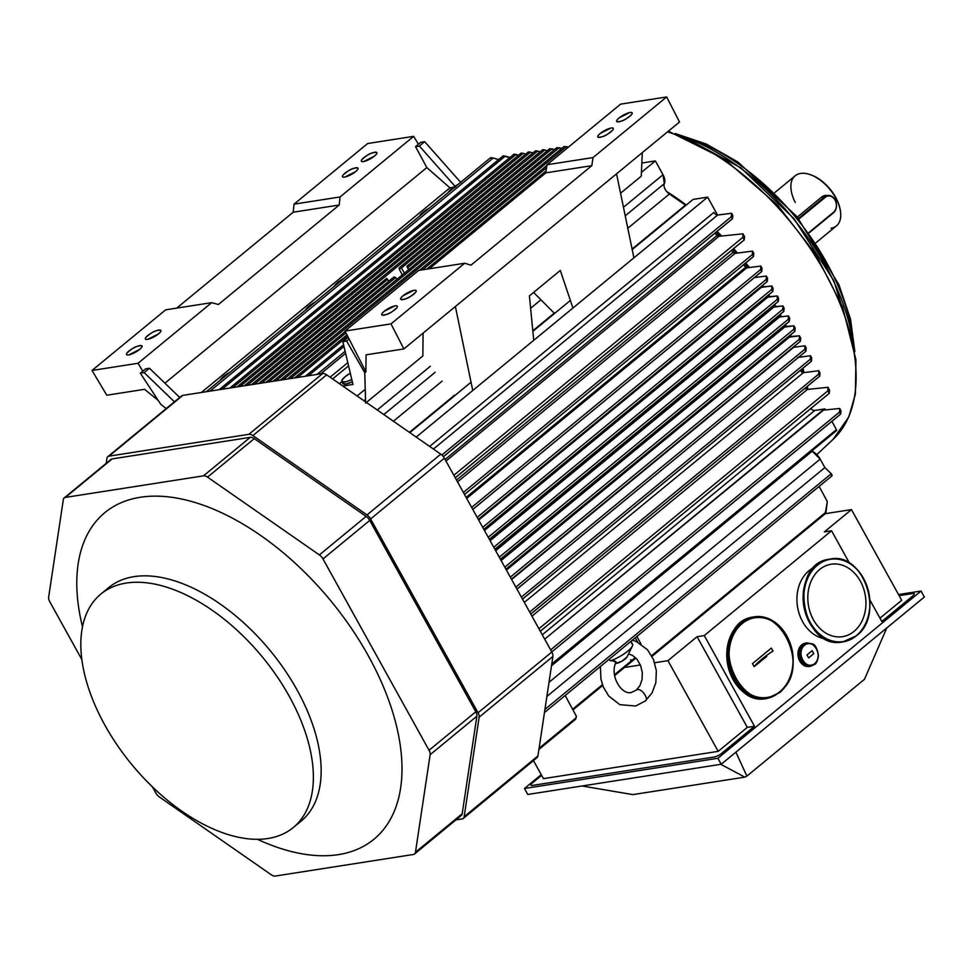 <?xml version="1.0" encoding="UTF-8"?>
<svg xmlns="http://www.w3.org/2000/svg" width="973" height="973" viewBox="0 0 973 973"><rect width="100%" height="100%" fill="white"/><g stroke="black" fill="none" stroke-linecap="round" stroke-linejoin="round"><path stroke-width="1.46" d="M289.309 696.376A151.289 84.602 50.5 0 1 293.287 827.549A151.289 84.602 50.5 0 1 131.805 764.559A151.289 84.602 50.5 0 1 100.924 594.004A151.289 84.602 50.5 0 1 289.309 696.376M100.924 594.004L108.696 587.595A151.289 84.602 50.5 0 1 297.081 689.979A151.289 84.602 50.5 0 1 301.071 821.151L293.287 827.549M81.878 659.621L49.732 601.618A7.079 3.965 50.5 0 1 48.65 597.191L63.318 499.636A7.079 3.965 50.5 0 1 64.218 497.921A7.079 3.965 50.5 0 1 65.398 497.41L203.491 475.846A7.079 3.965 50.5 0 1 207.517 477.123L319.375 554.914A7.079 3.965 50.5 0 1 322.987 558.94L429.044 750.28A7.079 3.965 50.5 0 1 430.127 754.707L415.459 852.263A7.079 3.965 50.5 0 1 414.559 853.978A7.079 3.965 50.5 0 1 413.379 854.489L275.286 876.053A7.079 3.965 50.5 0 1 271.272 874.776L159.402 796.984A7.079 3.965 50.5 0 1 155.789 792.959L152.433 786.902M64.218 497.921L110.958 459.426A7.079 3.965 50.5 0 1 112.138 458.915L250.231 437.351A7.079 3.965 50.5 0 1 254.245 438.628L366.116 516.408A7.079 3.965 50.5 0 1 369.728 520.446L475.785 711.786A7.079 3.965 50.5 0 1 476.867 716.213L462.187 813.769A7.079 3.965 50.5 0 1 461.299 815.471L414.559 853.978M106.191 463.355L106.933 458.38A7.079 3.965 50.5 0 1 107.821 456.665A7.079 3.965 50.5 0 1 109.012 456.155L248.881 434.311A7.079 3.965 50.5 0 1 252.907 435.588L367.003 514.924A7.079 3.965 50.5 0 1 370.616 518.962L478.047 712.771A7.079 3.965 50.5 0 1 479.13 717.198L464.17 816.7A7.079 3.965 50.5 0 1 463.27 818.415A7.079 3.965 50.5 0 1 462.09 818.925L455.948 819.886M463.27 818.415L537.047 757.651A7.079 3.965 -129.5 0 0 537.935 755.936L552.907 656.434A7.079 3.965 -129.5 0 0 551.825 652.019L444.381 458.198A7.079 3.965 -129.5 0 0 440.781 454.16L326.673 374.824A7.079 3.965 -129.5 0 0 322.659 373.547L182.778 395.391A7.079 3.965 -129.5 0 0 181.598 395.902L107.821 456.665M82.498 626.819L82.182 625.493A211.603 118.329 50.5 0 1 167.684 496.802A211.603 118.329 50.5 0 1 368.341 655.814A211.603 118.329 50.5 0 1 389.273 821.248A211.603 118.329 50.5 0 1 258.794 839.918L257.553 839.346M825.493 638.872A37.169 29.251 -98.9 0 1 797.483 606.58A37.169 29.251 -98.9 0 1 814.316 567.295M899.137 595.646L912.856 593.506A5.899 1.532 151 0 1 914.231 593.749A5.899 1.532 151 0 1 912.674 596.048L881.806 621.467L869.862 599.915M825.323 513.671L851.46 509.597L824.362 531.903L831.55 530.771L704.257 635.576L754.501 726.259L721.613 753.345A5.899 1.532 151 0 1 714.243 757.006L532.304 785.43A5.899 1.532 151 0 1 530.917 785.175A5.899 1.532 151 0 1 532.486 782.876L541.633 775.347M879.969 618.171L901.703 600.28L851.46 509.597M704.257 635.576L697.069 636.695L667.952 660.667L718.196 751.351L543.457 778.643L533.459 760.606M667.952 660.667L654.659 662.747M640.392 664.973L624.557 667.442M754.501 726.259L747.313 727.378L697.069 636.695M718.196 751.351L747.313 727.378M849.551 563.258L831.55 530.771M735.892 752.165L746.899 776.101L864.474 679.3L886.817 627.913M720.811 764.328L744.832 777.135L746.899 776.101M582.109 785.989L632.864 794.613L744.832 777.135M898.529 594.552L921.042 591.037L717.892 758.283L524.459 788.495L541.243 774.666M524.459 788.495L527.767 794.467L721.2 764.255L924.35 597.021L921.042 591.037M721.2 764.255L717.892 758.283M798.432 218.439L824.63 196.862A9.438 7.431 -98.9 0 1 827.585 195.5A9.438 7.431 -98.9 0 1 835.892 201.691A9.438 7.431 -98.9 0 1 833.46 212.795L809.305 232.693M809.086 232.389L833.545 212.248A8.854 6.969 81.1 0 0 835.065 200.11A8.854 6.969 81.1 0 0 825.262 197.3L798.894 219.01M854.026 631.392A36.658 28.862 -98.9 0 1 839.638 636.926A36.658 28.862 -98.9 0 1 808.356 604.89A36.658 28.862 -98.9 0 1 828.376 564.839A36.658 28.862 -98.9 0 1 862.869 586.549A36.658 28.862 -98.9 0 1 854.026 631.392M630.93 659.986L632.851 660.533L630.845 659.816L631.513 661.64L632.851 660.533L630.528 659.864M572.586 709.232L602.421 684.664L572.586 709.232M614.547 674.678L631.38 660.825L630.845 659.816L632.134 660.205L635.357 657.553L631.513 661.64A1.18 0.657 -129.5 0 0 631.38 660.825L614.547 674.678M538.908 749.465L575.457 719.375L576.125 717.806L539.078 748.298L576.125 717.806L576.344 716.189L565.179 695.513L576.344 716.189L575.384 719.436M651.983 656.374L825.25 513.732L825.931 512.163L651.606 655.668L825.931 512.163L827.33 501.594L819.144 486.427L827.33 501.594L825.177 513.793M636.914 636.451L640.988 643.98L636.914 636.451M635.247 637.826L637.765 642.144L635.247 637.826M812.09 451.156L820.178 459.098L824.873 467.587L831.246 473.717L831.55 476.101A1.776 0.985 -129.5 0 0 831.842 475.979A1.776 0.985 -129.5 0 0 831.246 473.717L544.929 709.414L831.246 473.717L824.873 467.587L546.887 696.437L824.873 467.587L820.178 459.098L549.003 682.328L820.178 459.098A11.798 6.604 -129.5 0 0 812.163 451.192L551.496 665.8L812.163 451.192A5.899 3.296 50.5 0 1 811.762 450.986M551.606 665.082L836.281 430.723A1.18 0.657 -129.5 0 0 836.439 429.616L551.764 663.975L836.439 429.616L831.866 421.345L836.439 429.616L836.281 430.723M840.125 413.513L840.708 413.999L841 410.788L839.711 408.453L839.735 412.637M840.708 413.999L839.602 412.005L839.711 408.453L823.462 410.156L824.97 408.915L825.542 409.937L824.97 408.915L823.462 410.156L839.711 408.453L841 410.788L840.672 414.097M839.602 412.005L550.645 649.891L839.602 412.005M840.648 414.109L551.776 651.934L840.575 414.097M814.717 410.484L824.97 408.915L544.685 639.152L824.253 408.988L814.717 410.484L542.265 634.773L814.717 410.484A4.719 2.639 50.5 0 1 810.825 408.575M742.946 233.812L718.938 236.33L445.975 461.056L718.938 236.33A2.36 1.326 50.5 0 1 717.162 235.478L445.087 459.463L717.162 235.478L718.938 236.33L742.946 233.812L742.837 237.363L742.946 233.812L744.576 236.755L742.946 233.812M744.211 239.857L742.837 237.363L453.856 475.274L742.837 237.363L744.211 239.857L744.576 236.755L744.163 239.978L455.267 477.816M753.467 256.544L752.36 254.549L752.53 251.107L753.759 253.333L753.467 256.544L753.759 253.333L752.53 251.107L752.36 254.549L753.43 256.641L464.51 494.491L753.333 256.641M761.75 271.491L760.643 269.497L760.813 266.055L762.041 268.28L761.75 271.491L762.041 268.28L760.813 266.055L760.643 269.497L761.701 271.589L472.793 509.438M767.271 281.452L766.165 279.458L766.335 276.028L767.563 278.242L767.271 281.452L767.563 278.242L766.335 276.028L766.165 279.458L767.223 281.55L478.315 519.4M772.793 291.413L771.686 289.419L482.705 527.33L771.686 289.419L771.857 285.989L773.085 288.215L772.793 291.413L773.085 288.215L771.857 285.989L771.686 289.419L772.744 291.523L483.836 529.373M771.857 285.989L761.324 287.363L478.68 520.056L761.324 287.363A1.18 0.657 50.5 0 1 760.631 287.12L478.363 519.497L760.631 287.12L771.857 285.989M760.594 287.096L761.324 287.363M778.315 301.387L777.208 299.392L488.227 537.291L777.208 299.392L777.378 295.962L778.607 298.176L778.315 301.387L778.607 298.176L777.378 295.962L777.208 299.392L778.266 301.484L489.358 539.334M777.378 295.962L767.819 297.203L484.457 530.48L767.819 297.203A1.18 0.657 50.5 0 1 767.077 296.923L484.116 529.871L767.077 296.923L777.378 295.962M767.04 296.899L767.819 297.203M783.837 311.348L782.73 309.353L493.749 547.252L782.73 309.353L782.9 305.923L784.129 308.137L783.837 311.348L784.129 308.137L782.9 305.923L782.73 309.353L783.788 311.445M782.9 305.923L773.876 307.103L490.124 540.708L773.876 307.103A1.18 0.657 50.5 0 1 773.073 306.775L489.747 540.027L773.073 306.775L782.9 305.923M789.65 318.11L789.358 321.309L788.252 319.326L499.283 557.225L788.252 319.326L789.358 321.309L789.65 318.11L788.422 315.884L788.252 319.326L788.422 315.884L779.495 317.052L495.671 550.718L779.495 317.052A1.18 0.657 50.5 0 1 778.643 316.675L495.257 549.976L778.643 316.675A7.079 3.965 50.5 0 1 778.096 316.14M794.88 331.282L793.773 329.288L504.805 567.186L793.773 329.288L794.88 331.282L795.172 328.071L793.944 325.858L793.773 329.288L793.944 325.858L784.688 327.062L501.107 560.521L784.688 327.062A1.18 0.657 50.5 0 1 783.788 326.636L500.669 559.718L783.788 326.636L793.944 325.858L795.172 328.071L794.832 331.379L505.936 569.229M783.764 326.612L784.688 327.062M800.402 341.243L799.295 339.249L510.326 577.147L799.295 339.249L800.402 341.243L800.694 338.045L799.465 335.819L799.295 339.249L799.465 335.819L789.444 337.12L506.422 570.117L789.444 337.12A1.18 0.657 50.5 0 1 788.495 336.658L505.948 569.266L788.495 336.658L799.465 335.819L800.694 338.045L800.353 341.341L511.457 579.19M793.761 347.252L804.987 345.78L806.216 348.006L805.924 351.217L804.817 349.222L805.924 351.217L806.216 348.006L804.987 345.78L804.817 349.222L515.848 587.108L804.817 349.222L804.987 345.78L793.761 347.252L511.628 579.507L793.761 347.252A1.18 0.657 50.5 0 1 793.311 347.154M797.629 357.432L810.509 355.753L811.737 357.967L811.446 361.178L810.339 359.183L811.446 361.178L811.737 357.967L810.509 355.753L810.339 359.183L521.37 597.081L810.339 359.183L810.509 355.753L798.602 357.298M803.284 372.72L818.792 370.701L820.02 372.914L819.728 376.125L818.621 374.131L819.728 376.125L820.02 372.914L818.792 370.701L818.621 374.131L529.653 612.029L818.621 374.131L818.792 370.701L803.321 372.72L524.325 602.396L803.321 372.72A2.36 1.326 50.5 0 1 800.511 370.263L522.513 599.137L800.511 370.263A197.641 110.533 -129.5 0 0 800.511 370.251L800.511 370.263M807.395 389.443L827.974 387.278L829.604 390.222L829.251 393.335L827.865 390.842L538.908 628.728L827.865 390.842L829.251 393.335L829.604 390.222L827.974 387.278L827.865 390.842L827.974 387.278L807.395 389.443L531.963 616.189L807.395 389.443A2.36 1.326 50.5 0 1 805.206 388.142M530.759 614.012L819.594 376.223M819.728 376.125L530.784 614.06M522.477 599.076L811.312 361.275M516.955 589.103L805.79 351.314M805.924 351.217L516.979 589.151M801.63 371.99L802.555 372.586M805.644 388.628L806.605 389.285M540.295 631.209L829.093 393.445M829.251 393.335L540.319 631.27M511.433 579.142L800.268 341.353M505.899 569.181L794.746 331.379M500.377 559.207L789.225 321.418M494.856 549.246L783.703 311.445M489.334 539.285L778.181 301.484M483.812 529.324L772.659 291.523M766.165 279.458L477.184 517.368L766.165 279.458M478.29 519.351L767.138 281.55M754.367 277.585L766.335 276.028L754.428 277.573M760.643 269.497L471.662 507.395L760.643 269.497M472.769 509.39L761.616 271.589M760.813 266.055L746.717 267.891L466.687 498.431L746.717 267.891A1.18 0.657 50.5 0 1 745.646 267.283L466.128 497.41L745.646 267.283A197.641 110.533 -129.5 0 0 743.603 264.729L746.717 267.891L760.813 266.055M752.36 254.549L463.379 492.447L752.36 254.549M733.119 252.335L735.126 253.381L752.53 251.107L735.126 253.381L457.529 481.903L735.126 253.381A2.36 1.326 50.5 0 1 733.119 252.335L456.507 480.066L733.119 252.335A197.641 110.533 -129.5 0 0 731.441 250.45L733.143 252.36M455.23 477.767L744.065 239.978M745.646 267.283L746.717 267.891M717.393 233.459L720.166 236.196A197.057 110.204 -129.5 0 0 717.393 233.459L716.14 234.481L717.393 233.459A5.899 3.296 50.5 0 1 716.237 232.109M768.706 297.081A197.057 110.204 -129.5 0 0 767.782 295.61L768.706 297.081M761.591 286.196L762.297 287.242A197.057 110.204 -129.5 0 0 761.579 286.196M748.067 267.721A197.057 110.204 -129.5 0 0 744.856 263.695L748.067 267.721M736.087 253.248A197.057 110.204 -129.5 0 0 732.693 249.416L736.099 253.248M774.69 306.994A197.057 110.204 -129.5 0 0 773.681 305.267L774.69 306.994M780.224 316.955A197.057 110.204 -129.5 0 0 779.264 315.179L780.224 316.955M806.045 387.461L806.349 389.164A197.057 110.204 -129.5 0 0 806.033 387.461M802.628 372.623A197.057 110.204 -129.5 0 0 801.691 369.266L802.628 372.623M789.991 337.059A197.057 110.204 -129.5 0 0 789.444 335.819L789.991 337.059M785.32 326.977A197.057 110.204 -129.5 0 0 784.53 325.359L785.32 326.977M717.162 235.478A197.641 110.533 -129.5 0 0 714.863 233.24M717.648 215.057L731.55 213.245L732.839 215.58L732.487 218.67L731.38 216.675L732.487 218.67L732.839 215.58L731.55 213.245L731.38 216.675L441.864 455.023L731.38 216.675L731.55 213.245L717.66 215.045L433.423 449.052L717.66 215.045A3.539 1.982 50.5 0 1 713.89 212.394L429.628 446.412L713.914 212.442M443.384 456.665L732.353 218.767M714.705 213.525L715.787 214.474M717.563 215.057L707.639 197.142L416.201 437.072L707.639 197.142L693.092 199.416L632.195 249.55L693.092 199.416L707.639 197.142L709.609 200.706M570.373 300.438L532.863 331.319L570.373 300.438M471.041 382.219L409.815 432.632L471.041 382.219M685.819 205.4A7.675 4.293 50.5 0 1 685.442 205.133L632.097 249.039L685.442 205.133A198.237 110.861 -129.5 0 0 669.424 193.992L627.804 228.254L669.424 193.992A7.675 4.293 50.5 0 1 664.34 183.617L625.225 215.824L664.34 183.617A11.798 6.604 -129.5 0 0 663.002 174.714L623.462 207.273L663.002 174.714L655.352 160.91L641.438 172.367L655.352 160.91L641.852 163.026L655.352 160.91L663.002 174.714L664.316 183.678M554.622 312.82L532.815 330.771L554.622 312.82M454.245 395.452L409.426 432.365L454.245 395.452M540.915 299.781L530.626 308.259L540.915 299.781M442.131 381.112L393.408 421.224L442.131 381.112M435.138 372.306L383.824 414.559L435.138 372.306M430.334 366.262L377.232 409.974L430.334 366.262M365.52 399.514L363.999 400.779L365.52 399.514M365.228 389.297L357.115 395.987L365.228 389.297M493.153 158.015C490.514 157.529 489.918 157.626 491.353 158.295C489.918 157.626 490.514 157.529 493.153 158.015L209.973 391.146L493.153 158.015L498.675 159.56L493.153 158.015M505.23 156.142C503.077 155.753 502.603 155.826 503.795 156.373L509.949 157.48L505.23 156.142L222.075 389.249L505.23 156.142M516.018 154.464C513.866 154.062 513.391 154.135 514.583 154.683L518.56 155.181L516.018 154.464L232.863 387.57L516.018 154.464M523.206 153.345L525.748 154.062L523.206 153.345L240.051 386.451L523.206 153.345C521.066 152.943 520.579 153.016 521.771 153.564L523.206 153.345M530.394 152.214L532.949 152.931L530.394 152.214L247.251 385.32L530.394 152.214C528.254 151.812 527.767 151.897 528.959 152.445L530.394 152.214M537.595 151.095L540.137 151.812L537.595 151.095L254.44 384.201L537.595 151.095C535.442 150.693 534.968 150.766 536.147 151.314L537.595 151.095M544.783 149.976C542.63 149.574 542.156 149.647 543.348 150.195L544.783 149.976L401.435 267.976L544.783 149.976L547.325 150.693L544.783 149.976M399.112 268.925L399.453 267.636L401.435 267.976L404.403 273.145L401.435 267.976L399.112 268.925L402.263 274.909M557.724 147.945L561.713 148.443L559.159 147.726L276.016 380.832L559.159 147.726L557.724 147.945M564.912 146.826L568.354 147.166L566.359 146.607L283.204 379.713L566.359 146.607L564.912 146.826M345.61 353.357L320.713 373.851L345.61 353.357M343.98 346.461L308.368 375.773L343.98 346.461M347.653 336.244L297.58 377.463L347.653 336.244M546.558 167.697L422.489 269.837L546.558 167.697M345.914 332.875L290.392 378.582L345.914 332.875M551.971 148.845L407.748 267.587L408.818 269.521L407.748 267.587L551.971 148.845L550.536 149.076L554.513 149.562L551.971 148.845M407.188 267.089L408.611 269.679L407.188 267.089M396.777 279.433L395.658 277.536L268.816 381.951L395.658 277.536L396.765 279.433M394.187 276.989L395.658 277.536L393.53 277.305M388.665 281.306L387.595 279.373L261.628 383.082L387.595 279.373L387.035 278.874L388.665 281.306M386.707 278.314L258.66 383.544M666.213 190.963L666.882 191.778M669.424 193.992L685.442 205.133M831.951 475.846L544.454 712.564M853.795 345.464A173.632 97.105 -129.5 0 0 681.185 135.782A173.632 97.105 50.5 0 1 853.795 345.464M852.628 339.808A180.893 101.168 -129.5 0 0 686.512 138.02A180.893 101.168 50.5 0 1 852.628 339.808M816.797 454.61L833.058 439.407A195.257 109.195 -129.5 0 0 826.88 275.979A195.257 109.195 -129.5 0 0 667.551 131.854A195.257 109.195 50.5 0 1 826.88 275.979A195.257 109.195 50.5 0 1 833.058 439.407L848.76 417.052L855.389 394.089L855.936 359.779L842.484 306.653L815.532 254.002L777.573 205.072L724.228 159L668.354 131.197M807.882 389.382A199.222 111.421 -129.5 0 0 807.322 386.403M804.075 372.623A199.222 111.421 -129.5 0 0 802.859 368.317M795.537 347.02A199.222 111.421 -129.5 0 0 795.026 345.731M791.317 336.877A199.222 111.421 -129.5 0 0 790.465 334.98M786.646 326.806A199.222 111.421 -129.5 0 0 785.527 324.532M781.538 316.784A199.222 111.421 -129.5 0 0 780.237 314.376M776.004 306.823A199.222 111.421 -129.5 0 0 774.63 304.476M770.032 296.911A199.222 111.421 -129.5 0 0 768.719 294.831M763.623 287.059A199.222 111.421 -129.5 0 0 762.516 285.43M756.763 277.269A199.222 111.421 -129.5 0 0 756.033 276.259M749.441 267.539A199.222 111.421 -129.5 0 0 745.78 262.929M737.522 253.065A199.222 111.421 -129.5 0 0 733.618 248.65M721.711 236.038A199.222 111.421 -129.5 0 0 717.052 231.44M686.269 205.035A199.222 111.421 -129.5 0 0 666.663 191.523M403.029 295.792A8.854 2.299 -29 0 0 400.681 299.246A8.854 2.299 -29 0 0 409.536 296.972A8.854 2.299 -29 0 0 416.164 290.659A8.854 2.299 -29 0 0 410.983 291.195A8.854 2.299 -29 0 0 403.029 295.792L413.707 290.355C416.176 289.881 416.833 290.526 415.678 292.265C411.336 296.181 407.906 298.395 405.388 298.893C399.903 300.28 399.125 299.246 403.029 295.792M384.153 311.336A8.854 2.299 -29 0 0 381.805 314.79A8.854 2.299 -29 0 0 390.659 312.515A8.854 2.299 -29 0 0 397.276 306.203A8.854 2.299 -29 0 0 392.095 306.738A8.854 2.299 -29 0 0 384.153 311.336L394.831 305.899C397.3 305.425 397.957 306.069 396.789 307.796C392.46 311.725 389.03 313.926 386.512 314.437C381.027 315.811 380.236 314.79 384.153 311.336M600.134 133.532A8.854 2.299 -29 0 0 597.787 136.974A8.854 2.299 -29 0 0 606.641 134.7A8.854 2.299 -29 0 0 613.27 128.4A8.854 2.299 -29 0 0 608.089 128.935A8.854 2.299 -29 0 0 600.134 133.532L610.813 128.095C613.282 127.621 613.939 128.254 612.771 129.993C608.441 133.909 605.011 136.123 602.494 136.621C597.008 138.008 596.23 136.974 600.134 133.532M619.01 117.988A8.854 2.299 -29 0 0 616.663 121.43A8.854 2.299 -29 0 0 625.517 119.156A8.854 2.299 -29 0 0 632.146 112.856A8.854 2.299 -29 0 0 626.965 113.391A8.854 2.299 -29 0 0 619.01 117.988L629.701 112.552C632.158 112.077 632.815 112.71 631.659 114.449C627.317 118.365 623.9 120.579 621.37 121.078C615.897 122.464 615.106 121.43 619.01 117.988M591.815 165.678L593.019 157.565L546.996 164.753L545.792 172.866L591.815 165.678L545.792 172.866L429.3 268.767L545.792 172.866L546.996 164.753L620.628 104.135L666.651 96.947L679.507 122.002L403.868 348.93L391.012 323.875L344.989 331.063L418.621 270.445L464.644 263.257L470.981 265.155L591.815 165.678L470.981 265.155L464.644 263.257L391.012 323.875L403.868 348.93L366.055 354.841L403.868 348.93L679.507 122.002L666.651 96.947L620.628 104.135L546.996 164.753L593.019 157.565L666.651 96.947L593.019 157.565L591.815 165.678M345.123 376.709L342.107 379.957L342.545 381.975L346.619 381.586L351.812 379.543A12.26 3.187 151 0 1 341.851 381.452A12.26 3.187 151 0 1 345.123 376.709A12.26 3.187 151 0 1 350.304 373.182L345.123 376.709M341.851 381.452L342.849 383.508A12.394 3.223 -29 0 0 352.348 381.842L346.072 384.019L342.824 383.459M348.139 337.315L342.849 341.681L348.139 337.315M352.968 384.469L342.849 341.681L346.668 341.085L349.1 339.078L346.668 341.085L364.766 372.756L365.909 371.82L344.989 331.063L365.909 371.82L366.055 354.841L365.909 371.82L364.766 372.756L346.668 341.085L342.849 341.681L352.968 384.469L342.824 386.05L352.968 384.469M365.629 403.09L364.766 372.756L365.629 403.09M553.978 312.929L533.593 292.423L553.978 312.929L555.51 312.686L553.978 312.929M572.927 308.04L560.302 270.445L529.409 295.877L533.739 340.307L529.409 295.877L560.302 270.445L572.927 308.04M616.554 173.839L633.91 257.833L616.554 173.839M620.555 193.213L641.268 176.162L642.302 152.639L641.268 176.162L620.555 193.213M339.431 383.69L341.937 381.623M455.133 395.318L453.613 395.561L455.133 395.318M423.073 333.119L422.866 355.96L423.073 333.119M472.756 390.514L455.388 306.519L472.756 390.514M366.407 402.445L422.866 355.96L366.407 402.445M344.989 331.063L391.012 323.875L464.644 263.257L418.621 270.445L344.989 331.063M348.565 365.836L332.62 378.959L348.565 365.836M347.811 362.637L330.115 377.208L347.811 362.637M355.644 171.601A8.854 2.299 -29 0 0 357.991 168.159A8.854 2.299 -29 0 0 349.137 170.433A8.854 2.299 -29 0 0 342.508 176.733A8.854 2.299 -29 0 0 347.689 176.198A8.854 2.299 -29 0 0 355.644 171.601L344.965 177.037C342.496 177.512 341.839 176.879 342.995 175.14C347.337 171.224 350.767 169.01 353.284 168.511C358.769 167.125 359.548 168.159 355.644 171.601M374.52 156.057A8.854 2.299 -29 0 0 376.867 152.615A8.854 2.299 -29 0 0 368.013 154.889A8.854 2.299 -29 0 0 361.397 161.19A8.854 2.299 -29 0 0 366.578 160.654A8.854 2.299 -29 0 0 374.52 156.057L363.841 161.494C361.372 161.968 360.715 161.336 361.883 159.596C366.213 155.68 369.643 153.466 372.16 152.968C377.646 151.581 378.436 152.615 374.52 156.057M158.538 333.873A8.854 2.299 -29 0 0 160.886 330.419A8.854 2.299 -29 0 0 152.031 332.693A8.854 2.299 -29 0 0 145.403 339.005A8.854 2.299 -29 0 0 150.596 338.47A8.854 2.299 -29 0 0 158.538 333.873L147.86 339.309C145.391 339.784 144.734 339.151 145.901 337.412C150.231 333.484 153.661 331.282 156.179 330.771C161.664 329.397 162.442 330.419 158.538 333.873M139.662 349.416A8.854 2.299 -29 0 0 142.009 345.962A8.854 2.299 -29 0 0 133.155 348.237A8.854 2.299 -29 0 0 126.526 354.549A8.854 2.299 -29 0 0 131.708 354.014A8.854 2.299 -29 0 0 139.662 349.416L128.971 354.853C126.514 355.327 125.858 354.683 127.013 352.956C131.355 349.027 134.773 346.826 137.302 346.315C142.776 344.941 143.566 345.962 139.662 349.416M165.653 309.84L211.676 302.652L218.402 304.5L339.224 205.023L293.214 212.211L176.721 308.113L293.214 212.211L339.224 205.023L340.051 196.96L294.041 204.148L293.214 212.211L294.041 204.148L367.66 143.53L413.683 136.342L340.051 196.96L339.224 205.023L218.402 304.5L211.676 302.652L138.044 363.27L142.763 371.187L140.331 373.194L145.622 368.84L149.441 368.244L179.713 397.458L149.441 368.244L144.15 372.598L140.331 373.194L160.886 404.488L140.331 373.194L144.15 372.598L174.422 401.813L144.15 372.598L149.441 368.244L145.622 368.84L142.763 371.187L138.044 363.27L92.021 370.458L106.775 395.22L144.588 389.322L106.775 395.22L92.021 370.458L138.044 363.27L211.676 302.652L165.653 309.84L92.021 370.458L165.653 309.84M458.113 184.42L451.606 188.689L448.346 192.459A12.26 3.187 151 0 1 458.113 184.42M429.421 208.04L422.902 212.321L419.643 216.091A12.26 3.187 151 0 1 429.421 208.04M344.089 278.29L337.57 282.571L334.311 286.342A12.26 3.187 151 0 1 344.077 278.29M230.054 372.173L223.535 376.454L220.275 380.224A12.26 3.187 151 0 1 230.054 372.173M305.619 309.961A12.26 3.187 151 0 1 315.386 301.922L308.879 306.191L305.607 309.961M201.35 392.496L449.94 187.838L426.819 167.575L164.923 383.18L426.819 167.575L449.94 187.838L453.442 187.29L449.94 187.838L201.35 392.496M455.619 186.95L419.363 146.023L415.544 146.619L426.819 167.575L415.544 146.619L419.363 146.023L455.619 186.95M460.91 182.596L424.654 141.669L419.363 146.023L424.654 141.669L420.835 142.265L415.544 146.619L420.835 142.265L424.654 141.669L460.91 182.596M166.237 408.551L160.886 404.488L166.237 408.551M158.234 400.462L144.588 389.322L158.234 400.462M418.402 144.272L413.683 136.342L418.402 144.272M413.683 136.342L367.66 143.53L294.041 204.148L340.051 196.96L413.683 136.342M627.013 656.97L621.747 661.299L615.556 663.464A7.079 1.837 -29 0 0 621.929 661.19A7.079 1.837 -29 0 0 626.989 657.03L632.328 646.145A17.696 4.61 151 0 1 610.558 660.789A17.696 4.61 -29 0 0 626.43 652.19A17.696 4.61 -29 0 0 632.523 644.187L630.954 641.353M628.522 653.892L632.608 655.461L637.12 659.439L640.611 665.508L642.302 672.416L642.046 679.531L639.942 685.624L636.293 690.052L637.437 689.577C641.742 688.398 649.222 699.015 645.257 701.022L645.245 701.022C649.234 699.028 641.742 688.398 637.437 689.577L631.209 692.533C621.151 694.941 609.439 675.25 615.994 662.297L612.686 660.764M608.891 659.524L610.558 660.789C614.705 660.655 616.481 661.214 615.885 662.491L615.994 662.297M631.586 643.494A17.696 4.61 151 0 1 632.328 646.145M822.003 196.753L797.325 217.076L822.003 196.753L827.841 195.464L825.116 195.378L822.003 196.753M823.365 195.901A9.438 7.431 -98.9 0 1 824.095 196.047A9.438 7.431 81.1 0 0 823.365 195.901M840.404 211.044A31.27 17.49 -129.5 0 0 840.344 210.545A31.27 17.49 -129.5 0 0 835.625 197.251L835.588 197.75A32.45 18.146 50.5 0 1 840.49 211.555A32.45 18.146 50.5 0 1 830.991 228.254M795.257 202.481A32.45 18.146 50.5 0 1 810.035 174.568A32.45 18.146 50.5 0 1 835.588 197.75L835.625 197.251A31.27 17.49 -129.5 0 0 811.008 174.909A31.27 17.49 -129.5 0 0 810.521 174.739M816.116 242.618L836.427 225.894A32.45 18.146 -129.5 0 0 835.588 197.75L834.372 198.747L835.588 197.75A32.45 18.146 -129.5 0 0 795.184 175.797L774.873 192.52M812.127 650.694L806.982 654.926L808.636 657.918A41.304 10.739 151 0 1 813.781 653.686L812.127 650.694L813.781 653.686L808.636 657.918L813.781 653.686L808.636 657.918L806.982 654.926L812.127 650.694M814.656 663.622A10.873 8.562 81.1 0 0 813.051 644.892A10.873 8.562 81.1 0 0 800.998 654.805A10.873 8.562 81.1 0 0 814.656 663.622C805.948 671.601 795.16 651.946 804.549 645.208C813.233 637.388 823.9 656.836 814.656 663.622L814.389 664.51L814.656 663.622M810.85 666.177A11.798 9.292 -98.9 0 1 810.691 666.201A11.798 9.292 -98.9 0 1 799.684 655.984A11.798 9.292 -98.9 0 1 807.043 642.885C795.087 644.029 798.967 668.779 810.691 666.201L814.389 664.51M807.043 642.885L805.462 643.141A11.798 9.292 81.1 0 0 798.103 656.228A11.798 9.292 81.1 0 0 809.11 666.456L814.583 664.425C816.177 663.89 817.466 661.044 818.451 655.887C817.223 648.432 815.216 644.442 812.419 643.931L807.043 642.885A11.798 9.292 -98.9 0 1 807.322 642.849M809.22 666.432L806.082 666.298L802.311 664.255L799.526 660.618L798.152 656.495L798.006 652.506L799.137 648.298L801.764 644.831L804.829 643.262M771.346 648.091L773 651.071L771.346 648.079L752.47 663.622L771.346 648.079L773.012 651.071L771.346 648.091M761.02 661.141L754.124 666.614A41.304 10.739 151 0 1 773 651.071C764.498 656.605 758.198 661.786 754.124 666.614L766.724 656.447M779.896 691.657A40.294 31.72 81.1 0 0 773.936 622.209A40.294 31.72 81.1 0 0 729.264 658.989A40.294 31.72 81.1 0 0 779.896 691.657C747.629 721.273 707.614 648.371 742.411 623.377C774.605 594.406 814.182 666.517 779.896 691.657L779.653 692.606L779.896 691.657M754.124 666.614L752.47 663.622M753.941 616.931C712.127 620.871 725.651 707.529 766.7 698.529L779.653 692.606A41.304 32.51 -98.9 0 0 790.307 644.017A41.304 32.51 -98.9 0 0 753.953 616.931A41.304 32.51 -98.9 0 0 728.205 662.747A41.304 32.51 -98.9 0 0 766.7 698.529L779.847 692.521C790.842 682.474 795.05 668.731 792.448 651.302C786.889 625.371 767.94 614.036 753.941 616.931M753.54 616.991A41.304 32.51 81.1 0 0 753.126 617.052A41.304 32.51 81.1 0 0 727.378 662.868A41.304 32.51 81.1 0 0 765.873 698.663A41.304 32.51 81.1 0 0 766.286 698.59M767.004 698.48A41.304 32.51 -98.9 0 1 766.7 698.529L765.873 698.663M766.25 698.602L755.279 698.128L748.432 695.44L742.107 690.988L736.719 685.223L732.839 679.19L729.409 671.285L727.536 663.829L727.001 649.867L728.388 642.18L730.966 635.101L740.173 622.975L746.194 619.156L751.947 617.271M462.187 813.769L415.459 852.263M476.867 716.213L430.127 754.707M475.785 711.786L429.044 750.28M369.728 520.446L322.987 558.94M366.116 516.408L319.375 554.914M254.245 438.628L207.517 477.123M250.231 437.351L203.491 475.846M112.138 458.915L65.398 497.41M182.778 395.391L109.012 456.155M322.659 373.547L248.881 434.311M326.673 374.824L252.907 435.588M440.781 454.16L367.003 514.924M444.381 458.198L370.616 518.962M551.825 652.019L478.047 712.771M552.907 656.434L479.13 717.198M537.935 755.936L464.17 816.7M821.236 197.385L825.262 197.3M856.362 635.612A41.657 32.79 81.1 0 0 850.207 563.829A41.657 32.79 81.1 0 0 804.039 601.861A41.657 32.79 81.1 0 0 856.362 635.612M856.337 635.831A41.888 32.973 -98.9 0 1 843.19 641.839A41.888 32.973 -98.9 0 1 804.148 605.547A41.888 32.973 -98.9 0 1 830.261 559.074A41.888 32.973 -98.9 0 1 867.138 586.549A41.888 32.973 -98.9 0 1 856.337 635.831M830.042 559.11A41.888 32.973 81.1 0 0 829.835 559.134A41.888 32.973 81.1 0 0 803.722 605.607A41.888 32.973 81.1 0 0 842.752 641.912A41.888 32.973 81.1 0 0 842.971 641.876M822.684 196.266L827.585 195.5M856.374 635.807L842.752 641.912C801.059 651.022 787.339 563.185 829.835 559.134L830.261 559.074C863.574 551.363 885.223 615.118 856.374 635.807M635.916 658.089L614.681 675.566M602.701 685.43L572.963 709.925M836.476 430.638L551.594 665.167M811.385 361.287L522.501 599.113M789.298 321.431L500.402 559.256M783.776 311.457L494.88 549.295M732.426 218.779L443.408 456.714M490.477 157.772L206.312 391.718M503.077 155.948L219.107 389.723M513.853 154.257L229.896 388.032M542.618 149.769L399.489 267.599M345.123 351.302L317.052 374.423M343.591 344.795L305.4 376.247M546.084 170.895L426.709 269.18M346.935 334.858L294.612 377.925M546.899 165.434L419.521 270.299M345.208 331.477L287.424 379.044M564.194 146.4L280.224 380.175M557.006 147.519L273.036 381.294M549.818 148.638L406.921 266.286M393.579 277.269L265.848 382.413M535.43 150.888L251.46 384.663M528.242 152.007L244.272 385.782M521.054 153.138L237.084 386.913M854.866 351.667L850.536 319.266L838.921 284.663L796.826 216.468L737.984 162.065L706.264 144.016L675.298 133.544M853.37 343.287L833.825 280.735L794.065 218.743L740.867 167.806L683.228 136.621M645.257 701.022L652.068 692.885L655.851 682.681L656.349 670.725L653.442 659.439L647.519 649.794L636.16 641.426L632.365 640.198M645.245 701.022L635.637 706.021L619.825 704.647L608.599 695.89L603.26 686.853L600.913 679.093L600.426 666.493M840.344 210.545L840.49 211.555M811.008 174.909L810.035 174.568M753.905 616.931L753.126 617.052"/></g></svg>
